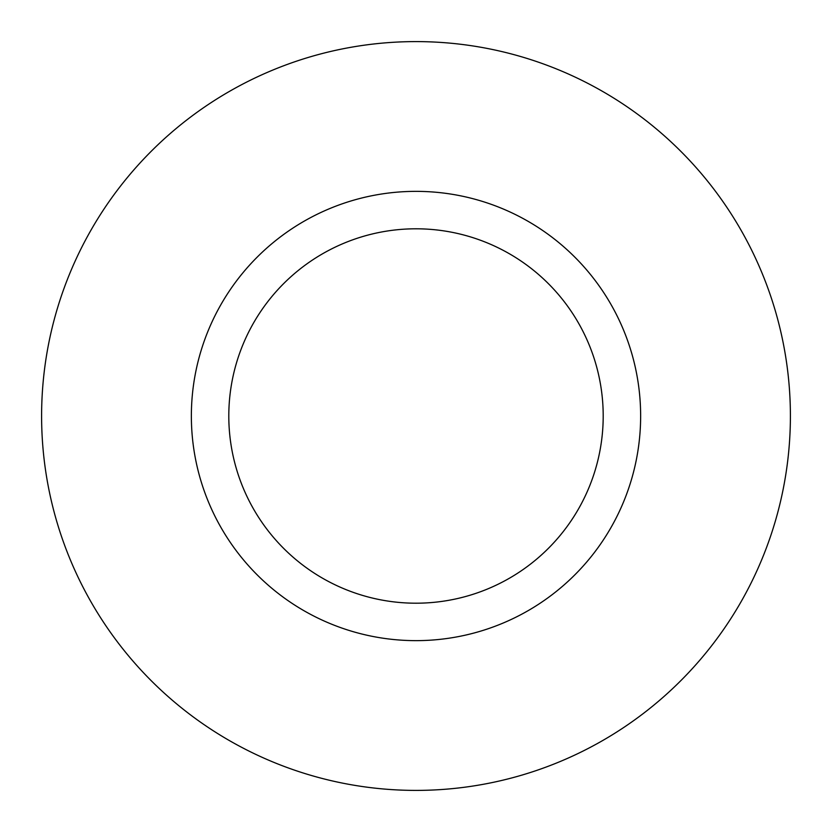 <?xml version="1.0" encoding="UTF-8"?>
<svg xmlns="http://www.w3.org/2000/svg" width="832" height="832" viewBox="0 0 832 832"><rect width="100%" height="100%" fill="white"/><g stroke="black" fill="none" stroke-linecap="round" stroke-linejoin="round"><path stroke-width="0.62" stroke-dasharray="4.16 3.12" d="M228.8 416A187.2 187.2 0 0 0 416 603.2A187.2 187.2 0 0 0 603.2 416A187.2 187.2 0 0 0 416 228.8A187.2 187.2 0 0 0 228.8 416A187.2 187.2 0 0 1 416 228.8A187.2 187.2 0 0 1 603.2 416M790.4 416A374.4 374.4 0 0 0 416 41.6A374.4 374.4 0 0 0 41.6 416A374.4 374.4 0 0 0 416 790.4A374.4 374.4 0 0 0 790.4 416"/><path stroke-width="1.25" d="M603.2 416A187.2 187.2 0 0 0 416 228.8A187.2 187.2 0 0 0 228.8 416A187.2 187.2 0 0 0 416 603.2A187.2 187.2 0 0 0 603.2 416M790.4 416A374.4 374.4 0 0 0 416 41.6A374.4 374.4 0 0 0 41.6 416A374.4 374.4 0 0 0 416 790.4A374.4 374.4 0 0 0 790.4 416M640.64 416A224.64 224.64 0 0 1 416 640.64A224.64 224.64 0 0 1 191.36 416A224.64 224.64 0 0 1 416 191.36A224.64 224.64 0 0 1 640.64 416"/></g></svg>
